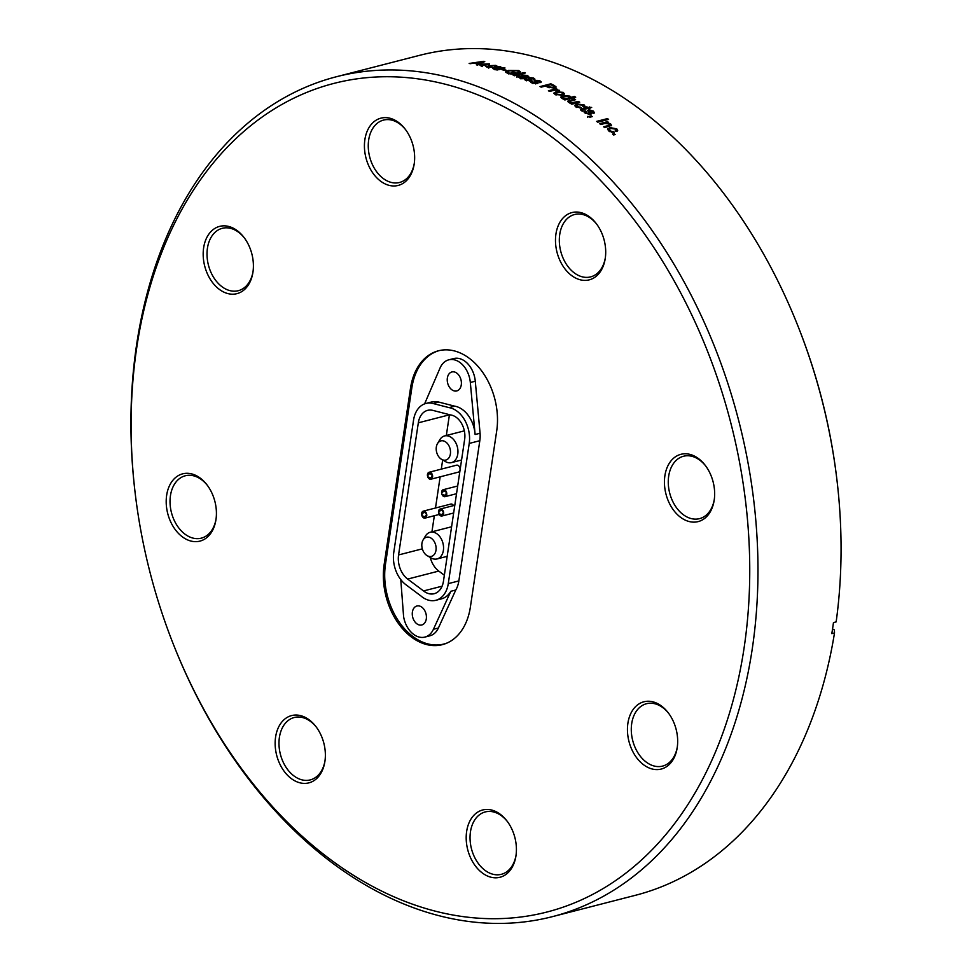 <?xml version="1.0" encoding="UTF-8"?>
<svg xmlns="http://www.w3.org/2000/svg" width="972" height="972" viewBox="0 0 972 972"><rect width="100%" height="100%" fill="white"/><g stroke="black" fill="none" stroke-linecap="round" stroke-linejoin="round"><path stroke-width="1.46" d="M384.147 564.538L410.488 388.29A60.726 42.561 75.6 0 1 438.469 350.783A60.726 42.561 75.6 0 1 482.051 371.45A60.726 42.561 75.6 0 1 496.704 430.9L470.363 607.135A60.726 42.561 75.6 0 1 442.369 644.655A60.726 42.561 75.6 0 1 398.787 623.988A60.726 42.561 75.6 0 1 384.147 564.538L385.483 564.185A60.726 42.561 75.6 0 0 384.73 577.83A60.823 42.634 -104.4 0 0 443.791 644.047A60.823 42.634 -104.4 0 0 447.363 642.881M385.483 564.185L411.824 387.95A60.726 42.561 75.6 0 1 439.137 350.613M424.594 403.878L440.037 368.048A22.307 15.637 75.6 0 1 448.76 359.834L453.717 358.559A22.307 15.637 75.6 0 1 475.284 381.218L480.071 433.245A26.973 18.905 75.6 0 1 479.816 440.705L458.857 580.916A26.973 18.905 75.6 0 1 455.783 590.016L438.396 627.997A22.307 15.637 75.6 0 1 429.843 635.809L424.886 637.085A22.307 15.637 75.6 0 1 403.599 616.576L400.78 579.604M455.783 590.016L450.826 591.292A26.973 18.905 75.6 0 1 441.47 598.849L435.845 600.295A26.973 18.905 75.6 0 1 420.9 595.945L405.932 584.743A26.973 18.905 75.6 0 1 393.757 552.509L413.55 420.098A26.973 18.905 75.6 0 1 425.979 403.441A26.973 18.905 75.6 0 1 433.026 403.489L449.052 407.62A26.973 18.905 75.6 0 1 469.221 443.426L448.274 583.637A26.973 18.905 75.6 0 1 435.845 600.295M450.619 414.959A18.334 12.855 75.6 0 1 464.652 439.344L443.451 581.256A20.181 14.143 75.6 0 1 434.156 593.71A20.181 14.143 75.6 0 1 423.549 590.94L407.681 579.069A20.181 14.143 75.6 0 1 398.569 554.951L418.325 422.82A20.181 14.143 75.6 0 1 427.619 410.354A20.181 14.143 75.6 0 1 432.892 410.391L450.619 414.959M453.56 505.598A3.584 2.515 -104.4 0 0 452.174 504.249A3.584 2.515 -104.4 0 0 450.777 504.079L423.306 511.138A3.584 2.515 -104.4 0 0 421.702 514.966M427.656 476.632A3.584 2.515 -104.4 0 0 429.515 479.026A3.584 2.515 -104.4 0 0 430.912 479.208L458.383 472.137A3.584 2.515 -104.4 0 0 460.072 468.99A3.584 2.515 -104.4 0 0 457.982 465.369A3.584 2.515 -104.4 0 0 456.597 465.187L429.126 472.258A3.584 2.515 -104.4 0 0 427.51 476.073M449.441 414.655A20.181 14.143 -104.4 0 0 449.416 414.825L446.33 435.492M442.661 459.975L441.3 469.124M440.146 476.827L435.492 508.016M434.338 515.719L431.933 531.818M430.268 557.466A20.181 14.143 -104.4 0 0 438.773 571.074L444.35 575.242M427.182 555.68L431.131 557.964A13.778 9.659 -104.4 0 0 431.714 558.28A13.778 9.659 -104.4 0 0 437.036 558.949A13.778 9.659 -104.4 0 0 442.953 543.202A13.778 9.659 -104.4 0 0 430.171 532.267A13.778 9.659 -104.4 0 0 425.481 535.985L423.124 539.897A9.89 6.938 75.6 0 1 432.236 539.035A9.89 6.938 75.6 0 1 435.723 551.525A9.89 6.938 75.6 0 1 427.607 555.899A9.89 6.938 75.6 0 1 427.182 555.68A9.89 6.938 75.6 0 1 423.124 539.897M421.848 515.512A3.584 2.515 -104.4 0 0 423.707 517.918A3.584 2.515 -104.4 0 0 425.092 518.088A3.584 2.515 -104.4 0 0 426.635 513.994A3.584 2.515 -104.4 0 0 423.306 511.138M438.724 513.423A3.584 2.515 -104.4 0 0 440.583 515.816A3.584 2.515 -104.4 0 0 441.968 515.998A3.584 2.515 -104.4 0 0 443.511 511.892A3.584 2.515 -104.4 0 0 440.182 509.036A3.584 2.515 -104.4 0 0 438.579 512.864M441.835 494.08A3.584 2.515 -104.4 0 0 443.694 496.473A3.584 2.515 -104.4 0 0 445.079 496.656A3.584 2.515 -104.4 0 0 446.622 492.549A3.584 2.515 -104.4 0 0 443.293 489.694A3.584 2.515 -104.4 0 0 441.689 493.521M430.912 479.208A3.584 2.515 -104.4 0 0 432.455 475.101A3.584 2.515 -104.4 0 0 429.126 472.258M441.58 459.343L445.516 461.627A13.778 9.659 -104.4 0 0 446.112 461.943A13.778 9.659 -104.4 0 0 451.433 462.623A13.778 9.659 -104.4 0 0 457.35 446.877A13.778 9.659 -104.4 0 0 444.569 435.942A13.778 9.659 -104.4 0 0 439.866 439.66L437.522 443.56A9.89 6.938 75.6 0 1 446.622 442.71A9.89 6.938 75.6 0 1 450.121 455.2A9.89 6.938 75.6 0 1 442.005 459.574A9.89 6.938 75.6 0 1 441.58 459.343A9.89 6.938 75.6 0 1 437.522 443.56M423.549 590.94L442.102 586.177M425.979 403.441L431.604 401.995A26.973 18.905 75.6 0 1 438.651 402.043L454.677 406.162L449.052 407.62M452.976 390.452A9.793 6.865 75.6 0 1 447.254 380.55A9.793 6.865 75.6 0 1 451.883 371.96A9.793 6.865 75.6 0 1 460.971 379.736A9.793 6.865 75.6 0 1 456.755 390.938A9.793 6.865 75.6 0 1 452.976 390.452M454.677 406.162A26.973 18.905 75.6 0 1 474.98 433.05L470.327 382.494A22.307 15.637 75.6 0 0 448.76 359.834M450.826 591.292L433.439 629.273A22.307 15.637 75.6 0 1 424.886 637.085M480.071 433.245L475.114 434.508A26.973 18.905 -104.4 0 0 474.98 433.05M417.996 624.498A9.793 6.865 75.6 0 1 412.286 614.596A9.793 6.865 75.6 0 1 416.903 605.993A9.793 6.865 75.6 0 1 425.991 613.782A9.793 6.865 75.6 0 1 421.787 624.972A9.793 6.865 75.6 0 1 417.996 624.498M414.193 163.989A34.737 24.349 75.6 0 1 414.181 164.11A34.737 24.349 75.6 0 1 384.718 183.708A34.737 24.349 75.6 0 1 364.877 139.616A34.737 24.349 -104.4 0 1 405.178 129.13A34.737 24.349 -104.4 0 1 414.193 163.989M252.951 272.196A34.737 24.349 75.6 0 1 252.927 272.33A34.737 24.349 75.6 0 1 223.463 291.928A34.737 24.349 75.6 0 1 203.634 247.824A34.737 24.349 -104.4 0 1 243.936 237.35A34.737 24.349 -104.4 0 1 252.951 272.196M215.966 519.656A34.737 24.349 75.6 0 1 215.942 519.789A34.737 24.349 75.6 0 1 186.478 539.387A34.737 24.349 75.6 0 1 166.649 495.295A34.737 24.349 -104.4 0 1 206.951 484.809A34.737 24.349 -104.4 0 1 215.966 519.656M324.915 761.404A34.737 24.349 75.6 0 1 324.891 761.526A34.737 24.349 75.6 0 1 295.427 781.136A34.737 24.349 75.6 0 1 275.598 737.031A34.737 24.349 -104.4 0 1 315.9 726.546A34.737 24.349 -104.4 0 1 324.915 761.404M515.962 855.822A34.737 24.349 75.6 0 1 515.95 855.943A34.737 24.349 75.6 0 1 486.486 875.553A34.737 24.349 75.6 0 1 466.645 831.449A34.737 24.349 -104.4 0 1 506.959 820.963A34.737 24.349 -104.4 0 1 515.962 855.822M677.217 747.602A34.737 24.349 75.6 0 1 677.205 747.723A34.737 24.349 75.6 0 1 647.741 767.333A34.737 24.349 75.6 0 1 627.9 723.229A34.737 24.349 -104.4 0 1 668.201 712.743A34.737 24.349 -104.4 0 1 677.217 747.602M714.201 500.143A34.737 24.349 75.6 0 1 714.177 500.264A34.737 24.349 75.6 0 1 684.725 519.874A34.737 24.349 75.6 0 1 664.884 475.77A34.737 24.349 -104.4 0 1 705.186 465.284A34.737 24.349 -104.4 0 1 714.201 500.143M136.736 347.636A427.802 299.85 -104.4 0 0 135.315 494.347A427.802 299.85 -104.4 0 0 174.778 647.826A427.802 299.85 -104.4 0 0 493.776 918.71A427.802 299.85 -104.4 0 0 744.115 647.789A427.802 299.85 75.6 0 0 499.207 104.381A427.802 299.85 75.6 0 0 136.736 347.636M605.252 258.394A34.737 24.349 75.6 0 1 605.24 258.528A34.737 24.349 75.6 0 1 575.776 278.126A34.737 24.349 75.6 0 1 555.935 234.033A34.737 24.349 -104.4 0 1 596.237 223.548A34.737 24.349 -104.4 0 1 605.252 258.394M414.279 163.381A32.21 22.575 75.6 0 1 399.565 182.469A32.21 22.575 75.6 0 1 376.456 171.509A32.21 22.575 75.6 0 1 368.68 139.98A32.21 22.575 -104.4 0 1 383.527 120.091A32.21 22.575 -104.4 0 1 405.628 129.713M253.036 271.601A32.21 22.575 75.6 0 1 238.322 290.689A32.21 22.575 75.6 0 1 215.201 279.729A32.21 22.575 75.6 0 1 207.437 248.2A32.21 22.575 -104.4 0 1 222.272 228.311A32.21 22.575 -104.4 0 1 244.373 237.933M216.051 519.06A32.21 22.575 75.6 0 1 201.338 538.148A32.21 22.575 75.6 0 1 178.216 527.188A32.21 22.575 75.6 0 1 170.452 495.659A32.21 22.575 -104.4 0 1 185.3 475.77A32.21 22.575 -104.4 0 1 207.388 485.393M325 760.809A32.21 22.575 75.6 0 1 310.287 779.896A32.21 22.575 75.6 0 1 287.165 768.937A32.21 22.575 75.6 0 1 279.401 737.408A32.21 22.575 -104.4 0 1 294.237 717.506A32.21 22.575 -104.4 0 1 316.337 727.129M516.047 855.226A32.21 22.575 75.6 0 1 501.345 874.314A32.21 22.575 75.6 0 1 478.224 863.355A32.21 22.575 75.6 0 1 470.46 831.825A32.21 22.575 -104.4 0 1 485.295 811.924A32.21 22.575 -104.4 0 1 507.396 821.547M677.302 747.006A32.21 22.575 75.6 0 1 662.588 766.094A32.21 22.575 75.6 0 1 639.479 755.135A32.21 22.575 75.6 0 1 631.703 723.605A32.21 22.575 -104.4 0 1 646.55 703.704A32.21 22.575 -104.4 0 1 668.639 713.327M714.286 499.547A32.21 22.575 75.6 0 1 699.573 518.635A32.21 22.575 75.6 0 1 676.463 507.676A32.21 22.575 75.6 0 1 668.687 476.146A32.21 22.575 -104.4 0 1 683.535 456.245A32.21 22.575 -104.4 0 1 705.623 465.867M605.337 257.799A32.21 22.575 75.6 0 1 590.624 276.886A32.21 22.575 75.6 0 1 567.514 265.927A32.21 22.575 75.6 0 1 559.738 234.398A32.21 22.575 -104.4 0 1 574.586 214.508A32.21 22.575 -104.4 0 1 596.674 224.131M836.795 478.734A433.621 303.932 -104.4 0 0 796.797 323.166L797.198 324.174A427.802 299.85 75.6 0 1 836.661 477.653L836.795 478.734A433.621 303.932 -104.4 0 1 836.151 621.886L833.466 622.578A433.621 303.932 75.6 0 1 832.676 628.119A433.621 303.932 75.6 0 1 831.813 633.635L834.498 632.954A433.621 303.932 75.6 0 1 635.518 895.273L552.424 916.645A433.621 303.932 75.6 0 0 752.267 648.798A433.621 303.932 -104.4 0 0 647.668 224.301A433.621 303.932 -104.4 0 0 336.47 76.727A433.621 303.932 -104.4 0 0 136.627 344.562A433.621 303.932 75.6 0 0 135.181 493.266L135.315 494.347M614.097 133.65L612.542 134.051A433.621 303.932 -104.4 0 1 613.624 134.962L615.167 134.561A433.621 303.932 -104.4 0 0 614.097 133.65L613.806 134.44A432.649 303.252 75.6 0 1 614.231 134.804M614.158 132.326L608.581 130.916L607.634 128.972L609.894 127.611M613.575 128.28L609.602 128.401L609.881 127.599L616.795 128.839L617.706 130.649L616.71 131.524M616.698 131.512L615.47 130.661L615.653 129.13L610.987 128.462M610.999 128.474L609.177 129.483L609.699 130.637L614.146 132.314M609.371 124.088L610.355 124.708L610.623 123.894L607.379 122.679L608.508 122.387A433.621 303.932 -104.4 0 0 607.549 121.646L607.293 122.46A432.649 303.252 75.6 0 1 607.524 122.642M610.635 123.894L611.473 125.4L604.706 127.636A433.621 303.932 -104.4 0 0 603.624 126.773L608.411 125.534L608.144 126.348L604.329 127.332M608.423 125.546L609.723 124.866L609.274 124.003L605.07 123.42L600.757 124.525A433.621 303.932 -104.4 0 0 599.663 123.675L607.549 121.646M607.488 118.596L596.65 121.379A433.621 303.932 -104.4 0 1 597.744 122.205L608.594 119.422A433.621 303.932 -104.4 0 0 607.488 118.596L607.233 119.41A432.649 303.252 75.6 0 1 607.597 119.678M590.745 116.992L592.264 116.604A433.621 303.932 -104.4 0 0 591.158 115.802L590.915 116.628A432.649 303.252 75.6 0 1 591.243 116.859M590.769 117.005L587.489 116.749L590.198 116.628M589.919 117.43L590.162 116.591A433.621 303.932 -104.4 0 0 589.603 116.203L591.158 115.802M591.061 114.101L590.332 112.059L591.377 113.712L590.356 114.404L585.156 113.202L584.014 111.573L585.035 110.699L586.298 111.44L585.654 111.95L586.371 112.959L589.032 113.651L587.708 110.541L588.546 109.921L593.297 111.063L594.475 112.728L593.588 113.432L592.325 112.679L592.203 111.379L588.339 110.772L588.558 109.933M590.976 110.298L589.761 111.926M589.117 110.201L591.146 112.946M589.968 107.868L587.513 108.244L587.732 107.406L591.669 107.43L588.85 108.159A433.621 303.932 -104.4 0 1 589.968 108.913L588.85 109.204A433.621 303.932 -104.4 0 0 587.732 108.451L582.301 109.921M582.325 109.933L582.362 111.197L582.325 109.933M582.07 108.828L580.515 109.569L581.256 110.516A433.621 303.932 -104.4 0 1 582.082 111.075L583.078 110.686A433.621 303.932 -104.4 0 0 582.58 110.358M586.675 107.685L586.395 108.536L581.888 109.702L582.107 108.852L586.602 107.698A433.621 303.932 -104.4 0 0 585.764 107.139L586.894 106.847L586.675 107.685A432.649 303.252 75.6 0 1 587.513 108.244M587.732 107.406A433.621 303.932 -104.4 0 0 586.894 106.847M580.563 107.187L581.535 107.965L575.861 106.944L574.792 105.365L577.052 104.016L584.075 104.855L585.083 106.325L584.075 107.175L582.811 106.47L582.933 105.146L578.194 104.733L576.384 105.717L576.967 106.653M576.785 107.491L576.991 106.641L580.576 107.199M569.738 103.044L569.932 102.181L571.779 102.777L578.437 101.404A433.621 303.932 -104.4 0 1 579.701 102.194L571.828 104.223A433.621 303.932 -104.4 0 0 570.686 103.518L571.864 103.214L568.559 102.339M568.571 102.327L567.709 101.185L574.464 98.962A433.621 303.932 -104.4 0 1 575.594 99.654L569.483 101.55L569.92 102.181M564.793 99.023L561.816 98.294L560.905 96.981L563.116 95.645L569.896 96.119L570.515 97.431L574.428 96.422A433.621 303.932 -104.4 0 1 575.716 97.176L564.866 99.97A433.621 303.932 -104.4 0 0 563.736 99.29L564.793 99.023L564.623 99.824M563.25 92.376L564.416 93.859L562.314 95.122L555.073 94.478L553.906 93.033L556.093 91.757L563.274 92.376L564.197 94.26M559.617 90.736L556.166 89.679L557.43 89.363A433.621 303.932 -104.4 0 0 556.276 88.756L556.13 89.643A432.649 303.252 75.6 0 1 556.203 89.679M559.593 90.736L555.449 90.031L549.545 91.392A433.621 303.932 -104.4 0 0 548.39 90.785L556.276 88.756M554.635 88.051L556.178 87.091L554.283 85.487A433.621 303.932 -104.4 0 0 550.857 83.811L550.723 84.698M554.648 88.063L547.88 87.188A433.621 303.932 -104.4 0 0 545.535 86.034L541.173 87.152A433.621 303.932 -104.4 0 0 540.007 86.593L550.857 83.811M535.645 81.332L537.82 83.276L537.066 81.745L538.209 82.899L537.2 83.531L531.878 82.936L530.627 81.842L531.635 81.053L532.948 81.526L532.316 82L533.093 82.681L536.289 82.742L534.333 80.822L535.159 80.251L540.019 80.81L540.408 82.596M541.307 81.952L540.408 82.584L538.925 81.126L536.495 80.725M537.638 80.384L536.35 81.369M535.742 80.421L537.929 82.377M524.467 79.607L525.22 78.368L526.532 78.805L525.901 79.267L526.678 79.911L529.412 80.226L527.905 78.112L528.732 77.553L533.604 78.039L534.892 79.121L534.017 79.753L532.51 78.355L530.08 77.991M531.21 77.651L529.934 78.611M529.327 77.711L531.514 79.57M531.368 80.482L530.651 78.975L531.793 80.069L530.797 80.688L525.463 80.166L524.212 79.133L525.208 78.368M521.782 78.793L521.867 77.882L517.043 76.375L518.003 75.767L526.933 76.387L521.733 74.905L527.298 75.512L528.732 76.557L522.28 78.756A433.621 303.932 -104.4 0 0 521.077 78.282M520.47 78.768L522.912 77.517M524.151 72.536L513.313 75.33A433.621 303.932 -104.4 0 1 514.48 75.755L525.33 72.973A433.621 303.932 -104.4 0 0 524.151 72.536L524.102 73.289M508.417 70.446L505.683 71.989L507.663 73.435L513.216 74.358L517.189 73.337A433.621 303.932 -104.4 0 0 513.216 71.952L513.18 72.693M508.356 71.369L508.392 70.434L518.72 70.543L520.433 71.782L519.303 72.706L517.833 72.353L518.598 71.734L517.347 70.822L509.632 70.81M509.62 70.798L507.372 71.989L508.842 73.082L514.747 73.24A433.621 303.932 -104.4 0 0 511.952 72.28L513.216 71.952M502.974 69.243L501.698 69.571A433.621 303.932 -104.4 0 1 505.233 70.652L506.497 70.336A433.621 303.932 -104.4 0 0 502.974 69.243L502.949 69.948M494.699 68.635L494.712 67.7L499.572 66.448A433.621 303.932 -104.4 0 1 500.75 66.764L495.125 68.903L503.703 67.603A433.621 303.932 -104.4 0 1 505.027 67.979L497.142 70.008A433.621 303.932 -104.4 0 0 495.963 69.668L497.129 69.364L492.84 68.538L494.724 67.7M489.924 65.975L488.126 66.789L488.77 67.202L493.472 67.469L486.486 66.789L488.722 65.695L495.878 65.391M496.498 66.546L495.866 65.403L496.996 66.072L496.012 66.752L494.687 66.473L494.736 65.695L489.912 65.975M485.951 66.461L485.951 65.525L480.01 65.294L482.246 64.213L489.39 63.836L489.524 65.112L488.199 64.869L488.26 64.128L481.638 65.27L485.976 65.525M489.511 66.06L489.524 65.112M478.576 64.565L478.564 63.788L476.316 64.82A433.621 303.932 -104.4 0 1 477.544 65.075L484.761 61.552A433.621 303.932 -104.4 0 0 483.606 61.333L483.631 62.099M478.564 63.788A433.621 303.932 -104.4 0 0 474.603 63.022L470.375 63.678A433.621 303.932 -104.4 0 0 469.148 63.459L483.606 61.333M796.797 323.166A433.621 303.932 -104.4 0 0 419.552 55.355L336.47 76.727M834.498 632.954L834.389 629.88L832.542 628.969M552.424 916.645A433.621 303.932 75.6 0 1 175.179 648.834L174.778 647.826M613.806 134.44L613.198 134.598M609.614 128.413L607.573 129.398M616.783 128.839L616.503 129.641L615.227 128.839M616.503 129.641L617.463 131.013M615.191 131.451L615.373 129.932M609.177 129.483L609.796 131.682M609.711 130.625L609.432 131.427M611.279 132.204L612.931 132.18L613.211 131.402M607.379 122.679L607.123 123.493M610.355 124.708L611.194 125.765M608.144 126.348L609.007 124.817M607.293 122.46L600.392 124.234M607.233 119.41L597.391 121.937M587.756 116.385L587.513 117.211M590.915 116.628L590.089 116.834M586.08 112.278L586.371 112.959M589.032 113.651L588.704 114.514M589.518 113.299L588.801 114.477M592.215 111.391L593.066 111.901L593.285 111.063M594.196 113.092L593.078 111.901M590.915 113.785L588.886 111.039M584.804 111.537L584.038 112.011M585.047 110.711L585.63 112.023M588.911 109.192A432.649 303.252 75.6 0 0 588.631 108.998L588.85 108.159M589.482 107.746L589.7 106.896M580.709 110.055L581.888 109.702M576.858 104.879L574.817 105.814M579.215 104.526L576.846 104.867L577.04 104.016M584.063 104.855L584.84 106.726M576.384 105.717L576.518 107.309M580.029 108.074L580.551 107.199M571.864 103.214L571.609 104.089M567.818 101.659L569.604 100.213M574.464 98.962L574.27 99.824L569.41 101.076M569.483 101.55L569.373 102.728M571.779 102.765L571.585 103.615L574.015 103.348L574.221 102.485M578.437 101.404L578.243 102.254L574.015 103.348M562.958 96.507L560.941 97.431M569.871 96.131L570.503 97.431M574.428 96.422L574.245 97.285L570.321 98.294M562.873 98.925L562.509 97.273L562.46 98.585M564.708 99.448L567.381 99.205L568.705 97.358M567.381 99.205L568.887 96.495L564.246 96.289L563.055 98.063L567.563 98.342M569.288 98.172L568.887 96.495M560.953 95.378L562.618 94.418L562.108 92.644L557.235 92.364L553.979 93.506M556.081 95.086L555.547 93.324L555.595 94.734M561.099 94.491L556.239 94.199L557.235 92.364M562.788 93.543L561.111 94.503M556.178 89.679L556.02 90.566M558.936 90.044L558.779 90.931M556.13 89.643L549.484 91.356M553.433 86.022A432.649 303.252 75.6 0 1 554.149 86.374L555.729 87.322L555.863 86.435M546.677 86.593L546.799 85.706L545.535 86.034M553.712 88.245L554.405 86.86L553.433 87.492L553.141 85.876A433.621 303.932 75.6 0 0 550.747 84.698L546.799 85.706A433.621 303.932 75.6 0 1 549.229 86.897L549.095 87.796M553.299 88.379L553.433 87.492L549.229 86.897M532.85 82.438L532.984 83.58L533.093 82.681M535.827 83.033L535.706 83.944M535.171 80.251L535.074 81.162L536.18 81.004M539.594 81.587L540.007 80.81M540.942 82.353L539.91 81.709M530.858 82.304L531.648 81.065M532.292 82.231L531.538 81.964M526.447 79.716L526.593 80.822L526.678 79.911M529.412 80.226L529.315 81.138M528.756 77.553L528.659 78.465L529.752 78.307M533.203 78.841L534.515 79.522M533.592 78.052L533.494 78.951M531.417 80.482L529.23 78.623M525.864 79.522L525.135 79.279M518.015 75.767L517.408 76.861M518.793 76.533L517.979 76.679M525.852 76.861L525.767 77.772M526.168 76.776L526.083 77.687L526.836 77.298L526.921 76.375M527.298 75.512L528.27 76.934M521.818 78.44L523.094 78.392M519.182 77.116L519.473 77.954L519.546 77.043L524.26 77.274L524.175 78.185M524.637 78.064L524.722 77.153L519.255 76.193L519.546 77.043L519.255 76.193M514.735 73.41A432.649 303.252 75.6 0 1 515.634 73.726M505.865 72.45L507.676 71.551M520.154 72.232L518.659 71.466L518.708 70.543M507.591 73.41L507.372 71.989M508.866 73.082L508.806 74.006M512.754 73.751L512.694 74.674M514.698 73.969L514.747 73.24M497.129 69.364L497.117 70.008M494.639 68.648L493.436 69.012M499.559 67.08L499.572 66.448M495.137 68.903L495.113 69.838M497.032 69.085L496.996 70.02M499.487 68.684L499.45 69.62M503.678 68.332L503.703 67.603M488.126 66.801L486.923 67.238M488.795 67.202L488.782 68.137M481.638 65.343L480.508 65.744M482.306 65.646L482.306 66.582M479.184 64.273A432.649 303.252 -104.4 0 0 478.576 64.152M476.268 63.338L476.256 62.767A433.621 303.932 75.6 0 1 479.439 63.387L481.468 62.427L481.492 63.374M479.439 63.387L479.463 64.322M483.072 62.682L483.06 61.734L481.492 62.427M483.06 61.734L476.256 62.767M458.857 580.916L448.274 583.637M418.325 422.82L449.416 414.825M398.569 554.951L422.334 548.84M407.681 579.069L438.773 571.074M438.651 402.043L433.026 403.489M438.396 627.997L433.439 629.273M475.284 381.218L470.327 382.494M479.816 440.705L469.221 443.426M410.488 388.29L411.824 387.95M563.104 95.633L562.934 96.507M556.081 91.745L555.923 92.632M554.283 85.487L554.149 86.374M523.179 76.181L523.106 77.092M488.709 65.683L488.709 66.631M482.233 64.213L482.246 65.16M443.791 644.047L445.917 643.5M437.036 558.949L447.169 556.349M430.171 532.267L451.591 526.763M439.198 514.467L425.092 518.088M421.787 514.674L423.622 512.463L425.396 512.633L426.623 514.589L424.788 516.764L422.055 515.731M454.799 505.282L440.182 509.036M453.657 512.997L441.968 515.998M438.664 512.572L440.498 510.361L442.272 510.531L443.499 512.487L441.677 514.674L438.931 513.641M457.691 486L443.293 489.694M456.536 493.703L445.079 496.656M441.774 493.229L443.609 491.018L445.383 491.188L446.61 493.144L444.775 495.331L442.041 494.298M427.595 475.782L429.43 473.571L432.151 474.603L431.726 477.24L430.608 477.884L427.874 476.851M451.433 462.623L461.566 460.023M444.569 435.942L464.349 430.851M615.823 130.88L616.102 130.078M609.456 125.667L609.723 124.866M585.423 112.788L585.654 111.95M589.275 114.174L589.506 113.335M592.616 113.092L592.847 112.254M582.082 110.832L582.301 109.994M583.224 106.762L583.443 105.912M532.206 82.899L532.316 82M539.509 82.62L539.618 81.709M525.803 80.178L525.901 79.267M533.118 79.826L533.215 78.914M516.97 77.286L517.043 76.375M518.72 77.408L518.793 76.496M518.538 72.645L518.598 71.734M494.627 69.51L494.639 68.575M495.283 66.971L495.295 66.035M488.114 67.724L488.126 66.789M488.819 65.391L488.807 64.444M481.65 66.205L481.638 65.27"/></g></svg>
